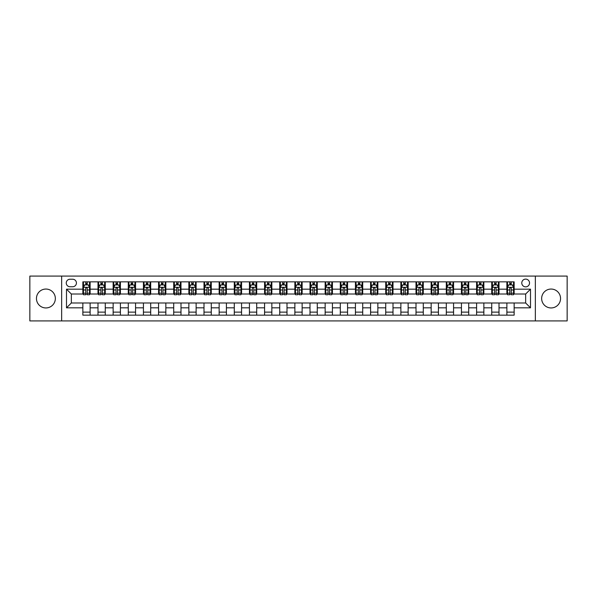 <?xml version="1.0" encoding="UTF-8"?>
<svg xmlns="http://www.w3.org/2000/svg" width="597" height="597" viewBox="0 0 597 597"><rect width="100%" height="100%" fill="white"/><g stroke="black" fill="none" stroke-linecap="round" stroke-linejoin="round"><path stroke-width="0.9" d="M551.098 289.052A9.448 9.448 0 0 0 541.651 298.5A9.448 9.448 0 0 0 551.098 307.948A9.448 9.448 0 0 0 560.546 298.5A9.448 9.448 0 0 0 551.098 289.052M45.902 289.052A9.448 9.448 0 0 0 36.454 298.5A9.448 9.448 0 0 0 45.902 307.948A9.448 9.448 0 0 0 55.349 298.5A9.448 9.448 0 0 0 45.902 289.052M525.659 279.112A3.881 3.881 0 0 0 521.778 282.993A3.881 3.881 0 0 0 525.659 286.866A3.881 3.881 0 0 0 529.532 282.993A3.881 3.881 0 0 0 525.659 279.112M535.345 320.91L567.15 320.91L567.15 276.09L535.345 276.09L535.345 320.91L61.655 320.91L61.655 276.09L29.85 276.09L29.85 320.91L61.655 320.91M70.013 286.747L72.677 286.747A3.754 3.754 0 0 0 76.431 282.993A3.754 3.754 0 0 0 72.677 279.239L70.013 279.239A3.754 3.754 0 0 0 66.252 282.993A3.754 3.754 0 0 0 70.013 286.747M535.345 276.09L61.655 276.09M82.856 307.828L66.498 307.828L66.498 289.172L82.856 289.172L82.856 294.015L71.341 294.015L71.341 302.985L82.856 302.985L82.856 315.156L514.144 315.156L514.144 302.985L525.659 302.985L525.659 294.015L514.144 294.015L514.144 289.172L530.502 289.172L530.502 307.828L514.144 307.828M514.144 289.172L514.144 281.844L82.856 281.844L82.856 289.172M506.875 281.844L506.875 294.015L507.487 294.015M509.786 294.015L511.241 294.015M513.539 294.015L514.144 294.015M506.875 294.015L498.398 294.015M491.734 281.844L491.734 294.015L492.338 294.015M494.644 294.015L496.092 294.015M491.734 294.015L483.257 294.015M476.593 281.844L476.593 294.015L477.197 294.015M479.495 294.015L480.951 294.015M476.593 294.015L468.108 294.015M461.444 281.844L461.444 294.015L462.056 294.015M464.354 294.015L465.809 294.015M461.444 294.015L452.966 294.015M446.302 281.844L446.302 294.015L446.907 294.015M449.213 294.015L450.668 294.015M446.302 294.015L437.825 294.015M431.161 281.844L431.161 294.015L431.765 294.015M434.064 294.015L435.519 294.015M431.161 294.015L422.676 294.015M416.012 281.844L416.012 294.015L416.624 294.015M418.922 294.015L420.378 294.015M416.012 294.015L407.535 294.015M400.871 281.844L400.871 294.015L401.475 294.015M403.781 294.015L405.236 294.015M400.871 294.015L392.393 294.015M385.729 281.844L385.729 294.015L386.334 294.015M388.632 294.015L390.087 294.015M385.729 294.015L377.244 294.015M370.588 281.844L370.588 294.015L371.192 294.015M373.491 294.015L374.946 294.015M370.588 294.015L362.103 294.015M355.439 281.844L355.439 294.015L356.043 294.015M358.349 294.015L359.804 294.015M355.439 294.015L346.961 294.015M340.297 281.844L340.297 294.015L340.902 294.015M343.208 294.015L344.656 294.015M340.297 294.015L331.813 294.015M325.156 281.844L325.156 294.015L325.761 294.015M328.059 294.015L329.514 294.015M325.156 294.015L316.671 294.015M310.007 281.844L310.007 294.015L310.612 294.015M312.918 294.015L314.373 294.015M310.007 294.015L301.53 294.015M294.866 281.844L294.866 294.015L295.47 294.015M297.776 294.015L299.224 294.015M294.866 294.015L286.388 294.015M279.724 281.844L279.724 294.015L280.329 294.015M282.627 294.015L284.082 294.015M279.724 294.015L271.239 294.015M264.575 281.844L264.575 294.015L265.187 294.015M267.486 294.015L268.941 294.015M264.575 294.015L256.098 294.015M249.434 281.844L249.434 294.015L250.039 294.015M252.344 294.015L253.792 294.015M249.434 294.015L240.957 294.015M234.293 281.844L234.293 294.015L234.897 294.015M237.196 294.015L238.651 294.015M234.293 294.015L225.808 294.015M219.144 281.844L219.144 294.015L219.756 294.015M222.054 294.015L223.509 294.015M219.144 294.015L210.666 294.015M204.002 281.844L204.002 294.015L204.607 294.015M206.913 294.015L208.368 294.015M204.002 294.015L195.525 294.015M188.861 281.844L188.861 294.015L189.465 294.015M191.764 294.015L193.219 294.015M188.861 294.015L180.376 294.015M173.712 281.844L173.712 294.015L174.324 294.015M176.622 294.015L178.078 294.015M173.712 294.015L165.235 294.015M158.571 281.844L158.571 294.015L159.175 294.015M161.481 294.015L162.936 294.015M158.571 294.015L150.093 294.015M143.429 281.844L143.429 294.015L144.034 294.015M146.332 294.015L147.787 294.015M143.429 294.015L134.944 294.015M128.288 281.844L128.288 294.015L128.892 294.015M131.191 294.015L132.646 294.015M128.288 294.015L119.803 294.015M113.139 281.844L113.139 294.015L113.743 294.015M116.049 294.015L117.505 294.015M113.139 294.015L104.662 294.015M97.998 281.844L97.998 294.015L98.602 294.015M100.908 294.015L102.356 294.015M97.998 294.015L89.513 294.015M82.856 294.015L83.461 294.015M85.759 294.015L87.214 294.015M82.856 302.985L90.125 302.985L90.125 315.156M514.144 302.985L90.125 302.985M90.125 281.844L90.125 294.015M82.856 284.873L83.461 284.873M85.759 284.873L87.214 284.873M89.513 284.873L90.125 284.873M82.856 312.127L90.125 312.127M97.998 302.985L97.998 315.156M105.266 281.844L105.266 294.015M97.998 284.873L98.602 284.873M100.908 284.873L102.356 284.873M104.662 284.873L105.266 284.873M105.266 302.985L105.266 315.156M97.998 312.127L105.266 312.127M113.139 302.985L113.139 315.156M120.407 302.985L120.407 315.156M113.139 312.127L120.407 312.127M120.407 281.844L120.407 294.015M113.139 284.873L113.743 284.873M116.049 284.873L117.505 284.873M119.803 284.873L120.407 284.873M128.288 302.985L128.288 315.156M135.556 302.985L135.556 315.156M128.288 312.127L135.556 312.127M135.556 281.844L135.556 294.015M128.288 284.873L128.892 284.873M131.191 284.873L132.646 284.873M134.944 284.873L135.556 284.873M143.429 302.985L143.429 315.156M150.698 302.985L150.698 315.156M143.429 312.127L150.698 312.127M150.698 281.844L150.698 294.015M143.429 284.873L144.034 284.873M146.332 284.873L147.787 284.873M150.093 284.873L150.698 284.873M158.571 302.985L158.571 315.156M165.839 302.985L165.839 315.156M158.571 312.127L165.839 312.127M165.839 281.844L165.839 294.015M158.571 284.873L159.175 284.873M161.481 284.873L162.936 284.873M165.235 284.873L165.839 284.873M173.712 302.985L173.712 315.156M180.988 302.985L180.988 315.156M173.712 312.127L180.988 312.127M180.988 281.844L180.988 294.015M173.712 284.873L174.324 284.873M176.622 284.873L178.078 284.873M180.376 284.873L180.988 284.873M188.861 302.985L188.861 315.156M196.129 302.985L196.129 315.156M188.861 312.127L196.129 312.127M196.129 281.844L196.129 294.015M188.861 284.873L189.465 284.873M191.764 284.873L193.219 284.873M195.525 284.873L196.129 284.873M204.002 302.985L204.002 315.156M211.271 302.985L211.271 315.156M204.002 312.127L211.271 312.127M211.271 281.844L211.271 294.015M204.002 284.873L204.607 284.873M206.913 284.873L208.368 284.873M210.666 284.873L211.271 284.873M219.144 302.985L219.144 315.156M226.412 302.985L226.412 315.156M219.144 312.127L226.412 312.127M226.412 281.844L226.412 294.015M219.144 284.873L219.756 284.873M222.054 284.873L223.509 284.873M225.808 284.873L226.412 284.873M234.293 302.985L234.293 315.156M241.561 302.985L241.561 315.156M234.293 312.127L241.561 312.127M241.561 281.844L241.561 294.015M234.293 284.873L234.897 284.873M237.196 284.873L238.651 284.873M240.957 284.873L241.561 284.873M249.434 302.985L249.434 315.156M256.703 302.985L256.703 315.156M249.434 312.127L256.703 312.127M256.703 281.844L256.703 294.015M249.434 284.873L250.039 284.873M252.344 284.873L253.792 284.873M256.098 284.873L256.703 284.873M264.575 302.985L264.575 315.156M271.844 302.985L271.844 315.156M264.575 312.127L271.844 312.127M271.844 281.844L271.844 294.015M264.575 284.873L265.187 284.873M267.486 284.873L268.941 284.873M271.239 284.873L271.844 284.873M279.724 302.985L279.724 315.156M286.993 302.985L286.993 315.156M279.724 312.127L286.993 312.127M286.993 281.844L286.993 294.015M279.724 284.873L280.329 284.873M282.627 284.873L284.082 284.873M286.388 284.873L286.993 284.873M294.866 302.985L294.866 315.156M302.134 302.985L302.134 315.156M294.866 312.127L302.134 312.127M302.134 281.844L302.134 294.015M294.866 284.873L295.47 284.873M297.776 284.873L299.224 284.873M301.53 284.873L302.134 284.873M310.007 302.985L310.007 315.156M317.276 302.985L317.276 315.156M310.007 312.127L317.276 312.127M317.276 281.844L317.276 294.015M310.007 284.873L310.612 284.873M312.918 284.873L314.373 284.873M316.671 284.873L317.276 284.873M325.156 302.985L325.156 315.156M332.425 302.985L332.425 315.156M325.156 312.127L332.425 312.127M332.425 281.844L332.425 294.015M325.156 284.873L325.761 284.873M328.059 284.873L329.514 284.873M331.813 284.873L332.425 284.873M340.297 302.985L340.297 315.156M347.566 302.985L347.566 315.156M340.297 312.127L347.566 312.127M347.566 281.844L347.566 294.015M340.297 284.873L340.902 284.873M343.208 284.873L344.656 284.873M346.961 284.873L347.566 284.873M355.439 302.985L355.439 315.156M362.707 302.985L362.707 315.156M355.439 312.127L362.707 312.127M362.707 281.844L362.707 294.015M355.439 284.873L356.043 284.873M358.349 284.873L359.804 284.873M362.103 284.873L362.707 284.873M370.588 302.985L370.588 315.156M377.856 302.985L377.856 315.156M370.588 312.127L377.856 312.127M377.856 281.844L377.856 294.015M370.588 284.873L371.192 284.873M373.491 284.873L374.946 284.873M377.244 284.873L377.856 284.873M385.729 302.985L385.729 315.156M392.998 302.985L392.998 315.156M385.729 312.127L392.998 312.127M392.998 281.844L392.998 294.015M385.729 284.873L386.334 284.873M388.632 284.873L390.087 284.873M392.393 284.873L392.998 284.873M400.871 302.985L400.871 315.156M408.139 302.985L408.139 315.156M400.871 312.127L408.139 312.127M408.139 281.844L408.139 294.015M400.871 284.873L401.475 284.873M403.781 284.873L405.236 284.873M407.535 284.873L408.139 284.873M416.012 302.985L416.012 315.156M423.288 302.985L423.288 315.156M416.012 312.127L423.288 312.127M423.288 281.844L423.288 294.015M416.012 284.873L416.624 284.873M418.922 284.873L420.378 284.873M422.676 284.873L423.288 284.873M431.161 302.985L431.161 315.156M438.429 302.985L438.429 315.156M431.161 312.127L438.429 312.127M438.429 281.844L438.429 294.015M431.161 284.873L431.765 284.873M434.064 284.873L435.519 284.873M437.825 284.873L438.429 284.873M446.302 302.985L446.302 315.156M453.571 302.985L453.571 315.156M446.302 312.127L453.571 312.127M453.571 281.844L453.571 294.015M446.302 284.873L446.907 284.873M449.213 284.873L450.668 284.873M452.966 284.873L453.571 284.873M461.444 302.985L461.444 315.156M468.712 302.985L468.712 315.156M461.444 312.127L468.712 312.127M468.712 281.844L468.712 294.015M461.444 284.873L462.056 284.873M464.354 284.873L465.809 284.873M468.108 284.873L468.712 284.873M476.593 302.985L476.593 315.156M483.861 302.985L483.861 315.156M476.593 312.127L483.861 312.127M483.861 281.844L483.861 294.015M476.593 284.873L477.197 284.873M479.495 284.873L480.951 284.873M483.257 284.873L483.861 284.873M491.734 302.985L491.734 315.156M499.002 302.985L499.002 315.156M491.734 312.127L499.002 312.127M499.002 281.844L499.002 294.015M491.734 284.873L492.338 284.873M494.644 284.873L496.092 284.873M498.398 284.873L499.002 284.873M506.875 302.985L506.875 315.156M506.875 312.127L514.144 312.127M506.875 284.873L507.487 284.873M509.786 284.873L511.241 284.873M513.539 284.873L514.144 284.873M71.341 294.015L66.498 289.172M71.341 302.985L66.498 307.828M530.502 289.172L525.659 294.015M530.502 307.828L525.659 302.985M87.214 283.418L85.759 283.418M89.513 293.224L87.214 293.224L87.214 294.746L89.513 294.746L89.513 287.351L88.304 284.933L84.67 284.933L83.461 287.351L83.461 294.746L85.759 294.746L85.759 293.224L83.461 293.224M83.461 287.351L83.461 281.844M89.513 287.351L89.513 281.844M85.759 284.933L85.759 281.844M87.214 281.844L87.214 284.933M87.214 293.224L87.214 288.261C86.729 287.329 86.244 287.329 85.759 288.261L85.759 293.224M102.356 283.418L100.908 283.418M104.662 293.224L102.356 293.224L102.356 294.746L104.662 294.746L104.662 287.351L103.445 284.933L99.811 284.933L98.602 287.351L98.602 294.746L100.908 294.746L100.908 293.224L98.602 293.224M98.602 287.351L98.602 281.844M104.662 287.351L104.662 281.844M100.908 284.933L100.908 281.844M102.356 281.844L102.356 284.933M102.356 293.224L102.356 288.261C101.871 287.329 101.393 287.329 100.908 288.261L100.908 293.224M117.505 283.418L116.049 283.418M119.803 293.224L117.505 293.224L117.505 294.746L119.803 294.746L119.803 287.351L118.594 284.933L114.96 284.933L113.743 287.351L113.743 294.746L116.049 294.746L116.049 293.224L113.743 293.224M113.743 287.351L113.743 281.844M119.803 287.351L119.803 281.844M116.049 284.933L116.049 281.844M117.505 281.844L117.505 284.933M117.505 293.224L117.505 288.261C117.019 287.329 116.534 287.329 116.049 288.261L116.049 293.224M132.646 283.418L131.191 283.418M134.944 293.224L132.646 293.224L132.646 294.746L134.944 294.746L134.944 287.351L133.735 284.933L130.101 284.933L128.892 287.351L128.892 294.746L131.191 294.746L131.191 293.224L128.892 293.224M128.892 287.351L128.892 281.844M134.944 287.351L134.944 281.844M131.191 284.933L131.191 281.844M132.646 281.844L132.646 284.933M132.646 293.224L132.646 288.261C132.161 287.329 131.676 287.329 131.191 288.261L131.191 293.224M147.787 283.418L146.332 283.418M150.093 293.224L147.787 293.224L147.787 294.746L150.093 294.746L150.093 287.351L148.877 284.933L145.243 284.933L144.034 287.351L144.034 294.746L146.332 294.746L146.332 293.224L144.034 293.224M144.034 287.351L144.034 281.844M150.093 287.351L150.093 281.844M146.332 284.933L146.332 281.844M147.787 281.844L147.787 284.933M147.787 293.224L147.787 288.261C147.302 287.329 146.817 287.329 146.332 288.261L146.332 293.224M162.936 283.418L161.481 283.418M165.235 293.224L162.936 293.224L162.936 294.746L165.235 294.746L165.235 287.351L164.026 284.933L160.392 284.933L159.175 287.351L159.175 294.746L161.481 294.746L161.481 293.224L159.175 293.224M159.175 287.351L159.175 281.844M165.235 287.351L165.235 281.844M161.481 284.933L161.481 281.844M162.936 281.844L162.936 284.933M162.936 293.224L162.936 288.261C162.451 287.329 161.966 287.329 161.481 288.261L161.481 293.224M178.078 283.418L176.622 283.418M180.376 293.224L178.078 293.224L178.078 294.746L180.376 294.746L180.376 287.351L179.167 284.933L175.533 284.933L174.324 287.351L174.324 294.746L176.622 294.746L176.622 293.224L174.324 293.224M174.324 287.351L174.324 281.844M180.376 287.351L180.376 281.844M176.622 284.933L176.622 281.844M178.078 281.844L178.078 284.933M178.078 293.224L178.078 288.261C177.593 287.329 177.108 287.329 176.622 288.261L176.622 293.224M193.219 283.418L191.764 283.418M195.525 293.224L193.219 293.224L193.219 294.746L195.525 294.746L195.525 287.351L194.309 284.933L190.674 284.933L189.465 287.351L189.465 294.746L191.764 294.746L191.764 293.224L189.465 293.224M189.465 287.351L189.465 281.844M195.525 287.351L195.525 281.844M191.764 284.933L191.764 281.844M193.219 281.844L193.219 284.933M193.219 293.224L193.219 288.261C192.734 287.329 192.249 287.329 191.764 288.261L191.764 293.224M208.368 283.418L206.913 283.418M210.666 293.224L208.368 293.224L208.368 294.746L210.666 294.746L210.666 287.351L209.457 284.933L205.823 284.933L204.607 287.351L204.607 294.746L206.913 294.746L206.913 293.224L204.607 293.224M204.607 287.351L204.607 281.844M210.666 287.351L210.666 281.844M206.913 284.933L206.913 281.844M208.368 281.844L208.368 284.933M208.368 293.224L208.368 288.261C207.883 287.329 207.398 287.329 206.913 288.261L206.913 293.224M223.509 283.418L222.054 283.418M225.808 293.224L223.509 293.224L223.509 294.746L225.808 294.746L225.808 287.351L224.599 284.933L220.965 284.933L219.756 287.351L219.756 294.746L222.054 294.746L222.054 293.224L219.756 293.224M219.756 287.351L219.756 281.844M225.808 287.351L225.808 281.844M222.054 284.933L222.054 281.844M223.509 281.844L223.509 284.933M223.509 293.224L223.509 288.261C223.024 287.329 222.539 287.329 222.054 288.261L222.054 293.224M238.651 283.418L237.196 283.418M240.957 293.224L238.651 293.224L238.651 294.746L240.957 294.746L240.957 287.351L239.74 284.933L236.106 284.933L234.897 287.351L234.897 294.746L237.196 294.746L237.196 293.224L234.897 293.224M234.897 287.351L234.897 281.844M240.957 287.351L240.957 281.844M237.196 284.933L237.196 281.844M238.651 281.844L238.651 284.933M238.651 293.224L238.651 288.261C238.166 287.329 237.681 287.329 237.196 288.261L237.196 293.224M253.792 283.418L252.344 283.418M256.098 293.224L253.792 293.224L253.792 294.746L256.098 294.746L256.098 287.351L254.889 284.933L251.255 284.933L250.039 287.351L250.039 294.746L252.344 294.746L252.344 293.224L250.039 293.224M250.039 287.351L250.039 281.844M256.098 287.351L256.098 281.844M252.344 284.933L252.344 281.844M253.792 281.844L253.792 284.933M253.792 293.224L253.792 288.261C253.315 287.329 252.829 287.329 252.344 288.261L252.344 293.224M268.941 283.418L267.486 283.418M271.239 293.224L268.941 293.224L268.941 294.746L271.239 294.746L271.239 287.351L270.031 284.933L266.396 284.933L265.187 287.351L265.187 294.746L267.486 294.746L267.486 293.224L265.187 293.224M265.187 287.351L265.187 281.844M271.239 287.351L271.239 281.844M267.486 284.933L267.486 281.844M268.941 281.844L268.941 284.933M268.941 293.224L268.941 288.261C268.456 287.329 267.971 287.329 267.486 288.261L267.486 293.224M284.082 283.418L282.627 283.418M286.388 293.224L284.082 293.224L284.082 294.746L286.388 294.746L286.388 287.351L285.172 284.933L281.538 284.933L280.329 287.351L280.329 294.746L282.627 294.746L282.627 293.224L280.329 293.224M280.329 287.351L280.329 281.844M286.388 287.351L286.388 281.844M282.627 284.933L282.627 281.844M284.082 281.844L284.082 284.933M284.082 293.224L284.082 288.261C283.597 287.329 283.112 287.329 282.627 288.261L282.627 293.224M299.224 283.418L297.776 283.418M301.53 293.224L299.224 293.224L299.224 294.746L301.53 294.746L301.53 287.351L300.321 284.933L296.679 284.933L295.47 287.351L295.47 294.746L297.776 294.746L297.776 293.224L295.47 293.224M295.47 287.351L295.47 281.844M301.53 287.351L301.53 281.844M297.776 284.933L297.776 281.844M299.224 281.844L299.224 284.933M299.224 293.224L299.224 288.261C298.746 287.329 298.261 287.329 297.776 288.261L297.776 293.224M314.373 283.418L312.918 283.418M316.671 293.224L314.373 293.224L314.373 294.746L316.671 294.746L316.671 287.351L315.462 284.933L311.828 284.933L310.612 287.351L310.612 294.746L312.918 294.746L312.918 293.224L310.612 293.224M310.612 287.351L310.612 281.844M316.671 287.351L316.671 281.844M312.918 284.933L312.918 281.844M314.373 281.844L314.373 284.933M314.373 293.224L314.373 288.261C313.888 287.329 313.403 287.329 312.918 288.261L312.918 293.224M329.514 283.418L328.059 283.418M331.813 293.224L329.514 293.224L329.514 294.746L331.813 294.746L331.813 287.351L330.604 284.933L326.969 284.933L325.761 287.351L325.761 294.746L328.059 294.746L328.059 293.224L325.761 293.224M325.761 287.351L325.761 281.844M331.813 287.351L331.813 281.844M328.059 284.933L328.059 281.844M329.514 281.844L329.514 284.933M329.514 293.224L329.514 288.261C329.029 287.329 328.544 287.329 328.059 288.261L328.059 293.224M344.656 283.418L343.208 283.418M346.961 293.224L344.656 293.224L344.656 294.746L346.961 294.746L346.961 287.351L345.745 284.933L342.111 284.933L340.902 287.351L340.902 294.746L343.208 294.746L343.208 293.224L340.902 293.224M340.902 287.351L340.902 281.844M346.961 287.351L346.961 281.844M343.208 284.933L343.208 281.844M344.656 281.844L344.656 284.933M344.656 293.224L344.656 288.261C344.171 287.329 343.693 287.329 343.208 288.261L343.208 293.224M359.804 283.418L358.349 283.418M362.103 293.224L359.804 293.224L359.804 294.746L362.103 294.746L362.103 287.351L360.894 284.933L357.26 284.933L356.043 287.351L356.043 294.746L358.349 294.746L358.349 293.224L356.043 293.224M356.043 287.351L356.043 281.844M362.103 287.351L362.103 281.844M358.349 284.933L358.349 281.844M359.804 281.844L359.804 284.933M359.804 293.224L359.804 288.261C359.319 287.329 358.834 287.329 358.349 288.261L358.349 293.224M374.946 283.418L373.491 283.418M377.244 293.224L374.946 293.224L374.946 294.746L377.244 294.746L377.244 287.351L376.035 284.933L372.401 284.933L371.192 287.351L371.192 294.746L373.491 294.746L373.491 293.224L371.192 293.224M371.192 287.351L371.192 281.844M377.244 287.351L377.244 281.844M373.491 284.933L373.491 281.844M374.946 281.844L374.946 284.933M374.946 293.224L374.946 288.261C374.461 287.329 373.976 287.329 373.491 288.261L373.491 293.224M390.087 283.418L388.632 283.418M392.393 293.224L390.087 293.224L390.087 294.746L392.393 294.746L392.393 287.351L391.177 284.933L387.543 284.933L386.334 287.351L386.334 294.746L388.632 294.746L388.632 293.224L386.334 293.224M386.334 287.351L386.334 281.844M392.393 287.351L392.393 281.844M388.632 284.933L388.632 281.844M390.087 281.844L390.087 284.933M390.087 293.224L390.087 288.261C389.602 287.329 389.117 287.329 388.632 288.261L388.632 293.224M405.236 283.418L403.781 283.418M407.535 293.224L405.236 293.224L405.236 294.746L407.535 294.746L407.535 287.351L406.326 284.933L402.691 284.933L401.475 287.351L401.475 294.746L403.781 294.746L403.781 293.224L401.475 293.224M401.475 287.351L401.475 281.844M407.535 287.351L407.535 281.844M403.781 284.933L403.781 281.844M405.236 281.844L405.236 284.933M405.236 293.224L405.236 288.261C404.751 287.329 404.266 287.329 403.781 288.261L403.781 293.224M420.378 283.418L418.922 283.418M422.676 293.224L420.378 293.224L420.378 294.746L422.676 294.746L422.676 287.351L421.467 284.933L417.833 284.933L416.624 287.351L416.624 294.746L418.922 294.746L418.922 293.224L416.624 293.224M416.624 287.351L416.624 281.844M422.676 287.351L422.676 281.844M418.922 284.933L418.922 281.844M420.378 281.844L420.378 284.933M420.378 293.224L420.378 288.261C419.892 287.329 419.407 287.329 418.922 288.261L418.922 293.224M435.519 283.418L434.064 283.418M437.825 293.224L435.519 293.224L435.519 294.746L437.825 294.746L437.825 287.351L436.608 284.933L432.974 284.933L431.765 287.351L431.765 294.746L434.064 294.746L434.064 293.224L431.765 293.224M431.765 287.351L431.765 281.844M437.825 287.351L437.825 281.844M434.064 284.933L434.064 281.844M435.519 281.844L435.519 284.933M435.519 293.224L435.519 288.261C435.034 287.329 434.549 287.329 434.064 288.261L434.064 293.224M450.668 283.418L449.213 283.418M452.966 293.224L450.668 293.224L450.668 294.746L452.966 294.746L452.966 287.351L451.757 284.933L448.123 284.933L446.907 287.351L446.907 294.746L449.213 294.746L449.213 293.224L446.907 293.224M446.907 287.351L446.907 281.844M452.966 287.351L452.966 281.844M449.213 284.933L449.213 281.844M450.668 281.844L450.668 284.933M450.668 293.224L450.668 288.261C450.183 287.329 449.698 287.329 449.213 288.261L449.213 293.224M465.809 283.418L464.354 283.418M468.108 293.224L465.809 293.224L465.809 294.746L468.108 294.746L468.108 287.351L466.899 284.933L463.265 284.933L462.056 287.351L462.056 294.746L464.354 294.746L464.354 293.224L462.056 293.224M462.056 287.351L462.056 281.844M468.108 287.351L468.108 281.844M464.354 284.933L464.354 281.844M465.809 281.844L465.809 284.933M465.809 293.224L465.809 288.261C465.324 287.329 464.839 287.329 464.354 288.261L464.354 293.224M480.951 283.418L479.495 283.418M483.257 293.224L480.951 293.224L480.951 294.746L483.257 294.746L483.257 287.351L482.04 284.933L478.406 284.933L477.197 287.351L477.197 294.746L479.495 294.746L479.495 293.224L477.197 293.224M477.197 287.351L477.197 281.844M483.257 287.351L483.257 281.844M479.495 284.933L479.495 281.844M480.951 281.844L480.951 284.933M480.951 293.224L480.951 288.261C480.466 287.329 479.981 287.329 479.495 288.261L479.495 293.224M496.092 283.418L494.644 283.418M498.398 293.224L496.092 293.224L496.092 294.746L498.398 294.746L498.398 287.351L497.189 284.933L493.555 284.933L492.338 287.351L492.338 294.746L494.644 294.746L494.644 293.224L492.338 293.224M492.338 287.351L492.338 281.844M498.398 287.351L498.398 281.844M494.644 284.933L494.644 281.844M496.092 281.844L496.092 284.933M496.092 293.224L496.092 288.261C495.614 287.329 495.129 287.329 494.644 288.261L494.644 293.224M511.241 283.418L509.786 283.418M513.539 293.224L511.241 293.224L511.241 294.746L513.539 294.746L513.539 287.351L512.33 284.933L508.696 284.933L507.487 287.351L507.487 294.746L509.786 294.746L509.786 293.224L507.487 293.224M507.487 287.351L507.487 281.844M513.539 287.351L513.539 281.844M509.786 284.933L509.786 281.844M511.241 281.844L511.241 284.933M511.241 293.224L511.241 288.261C510.756 287.329 510.271 287.329 509.786 288.261L509.786 293.224M97.998 307.828L90.125 307.828M97.998 289.172L90.125 289.172M113.139 289.172L105.266 289.172M113.139 307.828L105.266 307.828M128.288 289.172L120.407 289.172M128.288 307.828L120.407 307.828M143.429 289.172L135.556 289.172M143.429 307.828L135.556 307.828M158.571 289.172L150.698 289.172M158.571 307.828L150.698 307.828M173.712 289.172L165.839 289.172M173.712 307.828L165.839 307.828M188.861 289.172L180.988 289.172M188.861 307.828L180.988 307.828M204.002 289.172L196.129 289.172M204.002 307.828L196.129 307.828M219.144 289.172L211.271 289.172M219.144 307.828L211.271 307.828M234.293 289.172L226.412 289.172M234.293 307.828L226.412 307.828M249.434 289.172L241.561 289.172M249.434 307.828L241.561 307.828M264.575 289.172L256.703 289.172M264.575 307.828L256.703 307.828M279.724 289.172L271.844 289.172M279.724 307.828L271.844 307.828M294.866 289.172L286.993 289.172M294.866 307.828L286.993 307.828M310.007 289.172L302.134 289.172M310.007 307.828L302.134 307.828M325.156 289.172L317.276 289.172M325.156 307.828L317.276 307.828M340.297 289.172L332.425 289.172M340.297 307.828L332.425 307.828M355.439 289.172L347.566 289.172M355.439 307.828L347.566 307.828M370.588 289.172L362.707 289.172M370.588 307.828L362.707 307.828M385.729 289.172L377.856 289.172M385.729 307.828L377.856 307.828M400.871 289.172L392.998 289.172M400.871 307.828L392.998 307.828M416.012 289.172L408.139 289.172M416.012 307.828L408.139 307.828M431.161 289.172L423.288 289.172M431.161 307.828L423.288 307.828M446.302 289.172L438.429 289.172M446.302 307.828L438.429 307.828M461.444 289.172L453.571 289.172M461.444 307.828L453.571 307.828M476.593 289.172L468.712 289.172M476.593 307.828L468.712 307.828M491.734 289.172L483.861 289.172M491.734 307.828L483.861 307.828M506.875 289.172L499.002 289.172M506.875 307.828L499.002 307.828M89.483 287.291L83.49 287.291M83.461 285.075L84.595 285.075M88.378 285.075L89.513 285.075M85.759 289.978L83.461 289.978M89.513 289.978L87.214 289.978M87.214 284.187L85.759 284.187M104.632 287.291L98.632 287.291M98.602 285.075L99.744 285.075M103.52 285.075L104.662 285.075M100.908 289.978L98.602 289.978M104.662 289.978L102.356 289.978M102.356 284.187L100.908 284.187M119.773 287.291L113.773 287.291M113.743 285.075L114.885 285.075M118.669 285.075L119.803 285.075M116.049 289.978L113.743 289.978M119.803 289.978L117.505 289.978M117.505 284.187L116.049 284.187M134.915 287.291L128.922 287.291M128.892 285.075L130.027 285.075M133.81 285.075L134.944 285.075M131.191 289.978L128.892 289.978M134.944 289.978L132.646 289.978M132.646 284.187L131.191 284.187M150.063 287.291L144.064 287.291M144.034 285.075L145.175 285.075M148.951 285.075L150.093 285.075M146.332 289.978L144.034 289.978M150.093 289.978L147.787 289.978M147.787 284.187L146.332 284.187M165.205 287.291L159.205 287.291M159.175 285.075L160.317 285.075M164.093 285.075L165.235 285.075M161.481 289.978L159.175 289.978M165.235 289.978L162.936 289.978M162.936 284.187L161.481 284.187M180.346 287.291L174.354 287.291M174.324 285.075L175.458 285.075M179.242 285.075L180.376 285.075M176.622 289.978L174.324 289.978M180.376 289.978L178.078 289.978M178.078 284.187L176.622 284.187M195.495 287.291L189.495 287.291M189.465 285.075L190.607 285.075M194.383 285.075L195.525 285.075M191.764 289.978L189.465 289.978M195.525 289.978L193.219 289.978M193.219 284.187L191.764 284.187M210.637 287.291L204.637 287.291M204.607 285.075L205.749 285.075M209.525 285.075L210.666 285.075M206.913 289.978L204.607 289.978M210.666 289.978L208.368 289.978M208.368 284.187L206.913 284.187M225.778 287.291L219.786 287.291M219.756 285.075L220.89 285.075M224.673 285.075L225.808 285.075M222.054 289.978L219.756 289.978M225.808 289.978L223.509 289.978M223.509 284.187L222.054 284.187M240.927 287.291L234.927 287.291M234.897 285.075L236.031 285.075M239.815 285.075L240.957 285.075M237.196 289.978L234.897 289.978M240.957 289.978L238.651 289.978M238.651 284.187L237.196 284.187M256.068 287.291L250.068 287.291M250.039 285.075L251.18 285.075M254.956 285.075L256.098 285.075M252.344 289.978L250.039 289.978M256.098 289.978L253.792 289.978M253.792 284.187L252.344 284.187M271.21 287.291L265.217 287.291M265.187 285.075L266.322 285.075M270.105 285.075L271.239 285.075M267.486 289.978L265.187 289.978M271.239 289.978L268.941 289.978M268.941 284.187L267.486 284.187M286.351 287.291L280.359 287.291M280.329 285.075L281.463 285.075M285.247 285.075L286.388 285.075M282.627 289.978L280.329 289.978M286.388 289.978L284.082 289.978M284.082 284.187L282.627 284.187M301.5 287.291L295.5 287.291M295.47 285.075L296.612 285.075M300.388 285.075L301.53 285.075M297.776 289.978L295.47 289.978M301.53 289.978L299.224 289.978M299.224 284.187L297.776 284.187M316.641 287.291L310.649 287.291M310.612 285.075L311.753 285.075M315.537 285.075L316.671 285.075M312.918 289.978L310.612 289.978M316.671 289.978L314.373 289.978M314.373 284.187L312.918 284.187M331.783 287.291L325.79 287.291M325.761 285.075L326.895 285.075M330.678 285.075L331.813 285.075M328.059 289.978L325.761 289.978M331.813 289.978L329.514 289.978M329.514 284.187L328.059 284.187M346.932 287.291L340.932 287.291M340.902 285.075L342.044 285.075M345.82 285.075L346.961 285.075M343.208 289.978L340.902 289.978M346.961 289.978L344.656 289.978M344.656 284.187L343.208 284.187M362.073 287.291L356.073 287.291M356.043 285.075L357.185 285.075M360.969 285.075L362.103 285.075M358.349 289.978L356.043 289.978M362.103 289.978L359.804 289.978M359.804 284.187L358.349 284.187M377.214 287.291L371.222 287.291M371.192 285.075L372.327 285.075M376.11 285.075L377.244 285.075M373.491 289.978L371.192 289.978M377.244 289.978L374.946 289.978M374.946 284.187L373.491 284.187M392.363 287.291L386.363 287.291M386.334 285.075L387.475 285.075M391.251 285.075L392.393 285.075M388.632 289.978L386.334 289.978M392.393 289.978L390.087 289.978M390.087 284.187L388.632 284.187M407.505 287.291L401.505 287.291M401.475 285.075L402.617 285.075M406.393 285.075L407.535 285.075M403.781 289.978L401.475 289.978M407.535 289.978L405.236 289.978M405.236 284.187L403.781 284.187M422.646 287.291L416.654 287.291M416.624 285.075L417.758 285.075M421.542 285.075L422.676 285.075M418.922 289.978L416.624 289.978M422.676 289.978L420.378 289.978M420.378 284.187L418.922 284.187M437.795 287.291L431.795 287.291M431.765 285.075L432.907 285.075M436.683 285.075L437.825 285.075M434.064 289.978L431.765 289.978M437.825 289.978L435.519 289.978M435.519 284.187L434.064 284.187M452.936 287.291L446.937 287.291M446.907 285.075L448.048 285.075M451.825 285.075L452.966 285.075M449.213 289.978L446.907 289.978M452.966 289.978L450.668 289.978M450.668 284.187L449.213 284.187M468.078 287.291L462.085 287.291M462.056 285.075L463.19 285.075M466.973 285.075L468.108 285.075M464.354 289.978L462.056 289.978M468.108 289.978L465.809 289.978M465.809 284.187L464.354 284.187M483.227 287.291L477.227 287.291M477.197 285.075L478.331 285.075M482.115 285.075L483.257 285.075M479.495 289.978L477.197 289.978M483.257 289.978L480.951 289.978M480.951 284.187L479.495 284.187M498.368 287.291L492.368 287.291M492.338 285.075L493.48 285.075M497.256 285.075L498.398 285.075M494.644 289.978L492.338 289.978M498.398 289.978L496.092 289.978M496.092 284.187L494.644 284.187M513.51 287.291L507.517 287.291M507.487 285.075L508.622 285.075M512.405 285.075L513.539 285.075M509.786 289.978L507.487 289.978M513.539 289.978L511.241 289.978M511.241 284.187L509.786 284.187"/></g></svg>

